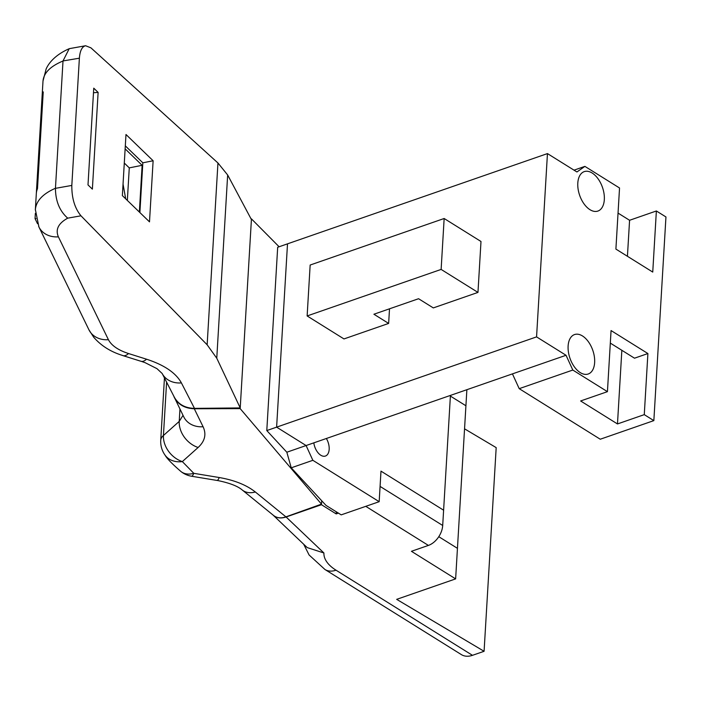 <?xml version="1.0" encoding="UTF-8"?>
<svg xmlns="http://www.w3.org/2000/svg" width="701" height="701" viewBox="0 0 701 701"><rect width="100%" height="100%" fill="white"/><g stroke="black" fill="none" stroke-linecap="round" stroke-linejoin="round"><path stroke-width="1.05" d="M574.023 170.159L584.897 166.382L576.932 171.973L547.455 153.589L287.506 243.843L276.615 427.146L306.092 445.538L276.615 427.146L287.506 243.843L277.684 247.26L266.792 430.563L286.832 452.224L291.239 467.821L326 505.386L341.203 514.867L338.417 513.132L336.191 513.903L321.452 504.711L286.104 516.987C280.768 518.731 276.396 518.065 272.987 514.998L272.908 514.928M326.359 438.493A12.171 7.045 -109.1 0 1 325.422 456.044A12.171 7.045 -109.1 0 1 313.82 442.848M379.171 501.688L341.203 514.867L365.764 506.341L428.399 545.413A17.394 11.523 -58 0 0 442.699 525.478L380.073 486.406L380.985 471.133L379.171 501.688L312.856 460.312L291.239 467.821M547.455 153.589L536.563 336.883L266.792 430.563M312.856 460.312L306.092 445.538L286.832 452.224M466.875 389.703L465.92 405.765L450.392 396.083L465.92 405.765L457.446 548.331L438.791 536.694L457.446 548.331L455.632 578.886L411.426 551.301L428.399 545.413M450.428 395.417L443.61 510.205L380.985 471.133L443.61 510.205L442.699 525.478M472.474 655.321L336.024 570.193A23.194 15.369 -58 0 1 324.957 569.501L461.407 654.629A23.194 15.369 -58 0 0 472.474 655.321L484.084 651.29L396.678 599.355L455.632 578.886M336.314 511.818L336.191 513.903M464.544 428.819L496.185 447.624L484.084 651.29M336.024 570.193A53.092 25.236 3.4 0 1 323.915 552.984L307.222 547.595L272.987 514.998M183.031 415.342L179.219 421.406L163.429 435.514A23.194 18.042 48.2 0 0 182.339 461.591L198.12 447.483C204.92 441.183 206.576 434.278 203.097 426.751L194.282 408.762L240.18 408.622L321.487 504.133L321.689 500.724L321.452 504.711M242.274 490.017L273.6 515.489C276.93 518.065 281.031 518.521 285.92 516.856L255.339 491.988A23.194 16.176 129.1 0 1 242.274 490.017A23.194 16.176 129.1 0 1 242.187 489.946A23.194 16.176 129.1 0 1 242.029 489.815M255.339 491.988C246.463 484.987 234.432 480.167 219.247 477.53A23.194 3.365 99.4 0 1 217.03 480.448L191.566 476.233A23.194 3.365 99.4 0 0 193.791 473.324L182.339 461.591A23.194 18.428 144.3 0 1 165.085 455.186A23.194 23.194 0 0 1 160.748 440.246A23.194 11.023 -176.6 0 1 163.429 435.514L166.601 382.141M198.12 447.483A23.194 18.042 -131.8 0 1 179.219 421.406L179.947 409.06M203.097 426.751A23.194 19.199 153.9 0 1 183.855 417.025A23.194 19.199 153.9 0 1 183.828 416.99L173.375 395.329M194.282 408.762C184.906 408.446 178.22 404.652 174.234 397.388M279.103 246.761L251.449 218.878L240.18 408.622M321.487 504.133L285.92 516.856M441.131 269.421L444.154 218.502L310.157 265.031L307.134 315.949L441.131 269.421L477.968 292.405L433.306 307.914L418.567 298.722L373.905 314.232L388.643 323.424L343.972 338.933L307.134 315.949M444.154 218.502L480.991 241.486L477.968 292.405M389.511 308.808L388.643 323.424M627.43 256.286L629.577 220.28L656.373 210.975L652.745 272.076L615.899 249.092L619.535 187.991L584.897 166.382M647.899 353.541L644.272 414.641L617.476 423.947L580.63 400.963L607.434 391.657L611.062 330.557L647.899 353.541L634.501 358.193L610.317 343.104M617.476 423.947L621.848 350.298M618.037 213.086L629.577 220.28M604.323 199.619A20.872 12.083 -109.1 0 1 597.909 211.062A20.872 12.083 -109.1 0 1 579.648 195.307A20.872 12.083 -109.1 0 1 584.213 171.631A20.872 12.083 -109.1 0 1 598.084 178.816A20.872 12.083 -109.1 0 1 604.323 199.619M594.641 362.557A20.872 12.083 -109.1 0 1 588.227 374.001A20.872 12.083 -109.1 0 1 569.966 358.246A20.872 12.083 -109.1 0 1 574.531 334.561A20.872 12.083 -109.1 0 1 588.402 341.755A20.872 12.083 -109.1 0 1 594.641 362.557M306.092 445.538L512.44 373.878L519.204 388.661L572.805 370.049L607.434 391.657M512.44 373.878L566.04 355.276L572.805 370.049M519.204 388.661L600.249 439.229L653.849 420.618L665.95 216.951L656.373 210.975M644.272 414.641L653.849 420.618M536.563 336.883L566.04 355.276M92.374 189.139L88.002 184.915L93.75 88.168L98.122 92.401L92.374 189.139M37.486 188.639A65.614 31.195 -176.6 0 0 36.338 193.274L42.086 96.536A65.614 31.195 3.4 0 1 43.234 91.901L37.486 188.639M42.086 96.536L42.963 96.475M93.478 92.742L98.122 92.401M162.141 373.449L174.4 397.318C178.483 404.451 185.178 408.14 194.484 408.376L181.401 382.904C175.881 372.888 164.262 364.993 146.553 359.21L128.546 353.549C118.206 350.176 111.494 345.549 108.41 339.696A23.194 19.321 154.1 0 1 88.939 329.82L93.671 337.19C101.119 345.795 110.881 351.928 122.938 355.573M125.313 145.861L142.838 162.816L139.885 212.561M153.125 160.757L149.497 221.858L122.36 195.605L125.987 134.504L153.125 160.757L142.838 162.816M80.974 215.812C74.753 208.232 71.704 198.103 71.817 185.432L55.449 188.341C55.545 201.117 59.629 211.054 67.717 218.16L80.974 215.812L207.145 344.796L216.767 358.22L240.224 407.929L194.484 408.376M181.401 382.904A23.194 19.251 152.8 0 1 162.159 373.484L156.989 368.673L145.151 362.689L140.945 361.234M55.449 188.341L55.449 188.271C42.866 193.791 36.172 200.898 35.365 209.573L38.932 226.984M35.365 209.59L35.348 210.046M240.224 407.929L251.414 219.544L227.659 174.987L217.95 162.982L90.92 47.834L85.592 45.74L69.215 48.676L63.02 60.934L79.379 58.201C79.958 50.779 82.026 46.625 85.592 45.74M79.379 58.201L71.817 185.432M69.224 48.702C55.125 54.871 48.571 63.265 46.126 69.013L43.006 81.001C43.769 72.895 50.446 66.227 63.011 61.005L63.02 60.934M63.011 61.005L55.449 188.271M125.137 148.866L142.128 165.305L139.359 212.044M142.128 165.305L129.273 167.881L127.345 200.425M124.296 163.061L129.273 167.881M125.698 198.83L123.043 184.153M36.04 218.546L35.05 218.616L35.357 213.393M37.539 223.733L35.05 218.616M323.915 552.984L286.104 516.987M219.247 477.53L193.791 473.324A23.194 16.044 -51.5 0 1 180.928 471.51A23.194 23.194 0 0 0 191.566 476.233M108.41 339.696L58.393 236.842A23.194 19.321 154.1 0 1 38.923 226.966A23.194 19.321 154.1 0 1 38.678 226.458M146.553 359.21A23.194 8.745 107.4 0 1 140.971 361.287L122.955 355.626A23.194 8.745 107.4 0 1 122.473 355.425M128.546 353.549A23.194 8.745 107.4 0 1 122.955 355.626M58.393 236.842C55.248 229.534 58.358 223.312 67.717 218.16M217.95 162.982L207.145 344.796M227.659 174.987L216.767 358.22M324.957 569.501L309.088 554.973L303.673 544.213M242.195 489.946C237.578 486.021 229.192 482.84 217.021 480.404M165.085 455.203C166.899 458.48 172.148 463.896 180.849 471.44M164.446 377.944L160.748 440.246M88.922 329.785L38.905 226.931M43.006 80.966L35.365 209.634"/></g></svg>
